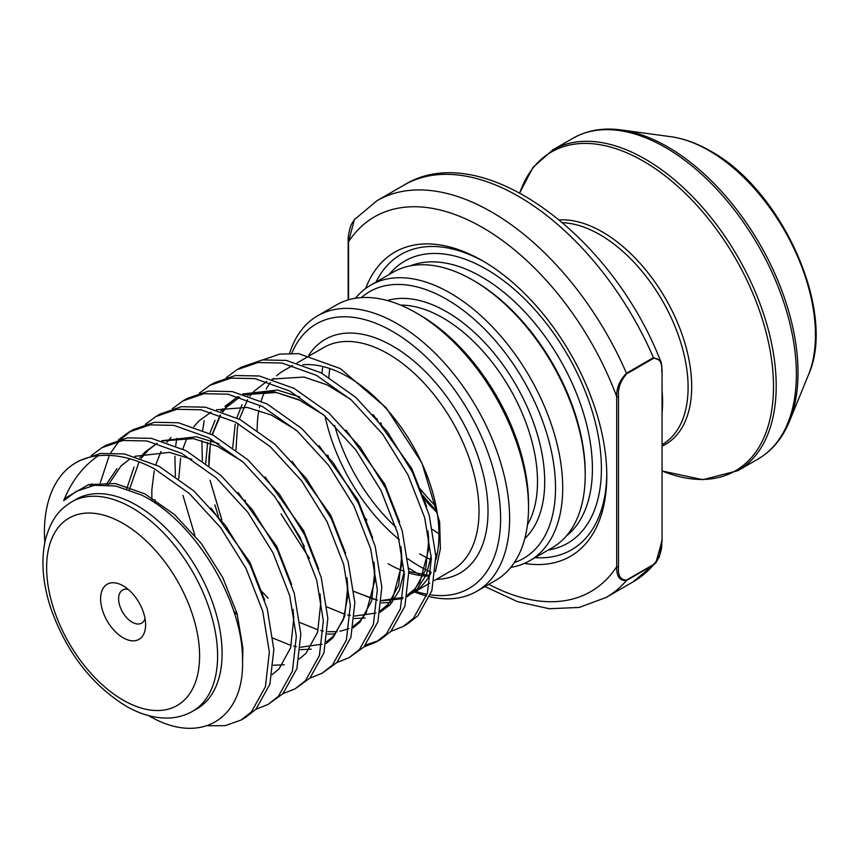 <?xml version="1.0" encoding="UTF-8"?>
<svg xmlns="http://www.w3.org/2000/svg" width="858" height="858" viewBox="0 0 858 858"><rect width="100%" height="100%" fill="white"/><g stroke="black" fill="none" stroke-linecap="round" stroke-linejoin="round"><path stroke-width="1.29" d="M419.626 314.865L416.033 312.795L419.626 314.865A153.99 88.91 60 0 1 528.517 503.464L528.517 507.625A159.084 91.849 -120 0 0 416.033 312.795A159.084 91.849 -120 0 0 416.023 312.795A159.084 91.849 -120 0 0 336.486 304.912L317.589 315.819A159.084 91.849 60 0 1 397.125 323.702A159.084 91.849 60 0 1 501.051 463.878A159.084 91.849 60 0 1 476.673 591.355A159.084 91.849 60 0 1 429.783 596.739M431.091 572.254A153.99 88.91 60 0 1 419.626 566.334A153.99 88.91 60 0 1 407.84 558.794M408.665 568.039A159.084 91.849 -120 0 0 416.023 572.565A159.084 91.849 -120 0 0 419.315 574.41M476.673 591.355L495.57 580.448A159.084 91.849 -120 0 0 528.517 507.625M514.328 562.569A153.99 88.91 -120 0 0 549.442 442.975A153.99 88.91 -120 0 0 446.621 299.281A153.99 88.91 -120 0 0 361.347 297.597M355.448 298.262A159.084 91.849 60 0 1 370.688 285.167A159.084 91.849 60 0 1 450.225 293.05A159.084 91.849 60 0 1 554.15 433.226A159.084 91.849 60 0 1 529.761 560.703A159.084 91.849 60 0 1 510.8 567.352M527.445 524.828A133.623 77.145 -120 0 0 443.028 317.986A133.623 77.145 -120 0 0 400.589 305.105M387.387 300.536A138.717 80.084 60 0 1 446.621 311.754A138.717 80.084 60 0 1 534.459 425.321A138.717 80.084 60 0 1 524.806 538.545M437.108 554.461A133.623 77.145 60 0 1 435.735 553.893M419.626 553.86A138.717 80.084 -120 0 0 431.359 559.824M415.669 591.312A152.713 88.17 -120 0 0 427.08 594.251M430.501 594.83A152.713 88.17 -120 0 0 498.884 495.313A152.713 88.17 -120 0 0 392.632 331.488A152.713 88.17 -120 0 0 291.859 353.196M426.533 595.935A159.084 91.849 60 0 1 414.532 591.966M661.7 370.624A1.276 0.74 180 0 1 662.065 371.139A1.276 0.74 180 0 1 661.7 371.653C662.387 362.677 659.684 358.226 653.603 358.301L626.597 373.895C620.516 380.823 617.814 388.384 618.5 396.6A1.276 0.74 180 0 1 616.698 396.6C616.43 388.073 619.68 380.276 626.447 373.23A229.075 132.261 60 0 0 491.613 212.001A229.075 132.261 60 0 0 377.08 200.654L354.365 219.627L348.53 241.774L348.53 299.807M662.065 390.733A124.721 72.008 60 0 1 662.065 412.966M145.023 618.575A19.091 11.025 60 0 1 141.656 623.123A19.091 11.025 60 0 1 132.111 622.179A19.091 11.025 60 0 1 119.637 605.362A19.091 11.025 60 0 1 122.565 590.068A19.091 11.025 60 0 1 128.196 589.414M123.112 637.773A31.821 18.372 60 0 1 100.611 598.798A31.821 18.372 60 0 1 123.112 585.81L123.112 585.81A31.821 18.372 60 0 1 145.613 624.774A31.821 18.372 60 0 1 123.112 637.773M136.615 505.287A120.903 69.798 60 0 1 215.594 611.818A120.903 69.798 60 0 1 197.061 708.697L192.557 711.303A120.903 69.798 60 0 0 211.089 614.414A120.903 69.798 60 0 0 132.111 507.882A120.903 69.798 60 0 0 71.664 501.887L76.158 499.292A120.903 69.798 60 0 1 136.615 505.287M585.21 474.892L585.21 472.812A156.531 90.38 60 0 0 474.517 281.102L472.715 280.062A159.084 91.849 60 0 1 472.726 280.062A159.084 91.849 60 0 1 585.21 474.892A159.084 91.849 60 0 1 552.262 547.715L529.761 560.703M436.958 511.218A175.622 101.394 60 0 1 422.533 495.034M377.252 419.305A175.622 101.394 60 0 1 376.984 418.65M365.68 288.438A175.622 101.394 60 0 1 482.614 260.832L482.614 260.832A175.622 101.394 60 0 1 482.625 260.832A175.622 101.394 60 0 1 606.799 475.933A175.622 101.394 60 0 1 524.42 563.395M375.954 282.121A170.538 98.456 60 0 1 484.438 261.894M44.777 542.696L44.38 532.421A152.713 88.17 60 0 1 76.008 462.644A152.713 88.17 60 0 1 98.327 455.748C83.097 466.162 71.546 481.156 63.674 500.718L76.265 491.377L94.38 485.296L115.776 486.014L141.259 494.927C194.938 520.667 243.286 602.069 242.524 660.21C244.476 720.152 199.378 745.806 148.659 715.626M226.351 377.563L236.851 369.787L257.915 362.537L281.874 363.009L316.591 375.396L351.308 399.989L382.765 434.298L408 474.892L424.689 517.728L431.327 558.537L427.391 593.243L413.406 618.361L403.056 626.512L390.883 631.37M236.851 369.787L241.345 367.192L262.419 359.942L286.368 360.414L321.085 372.801L355.813 397.383L387.258 431.703L412.505 472.297L429.193 515.132L435.821 555.941L431.885 590.636L417.9 615.765L407.561 623.905L403.056 626.501M98.327 455.748C115.691 453.893 134.459 458.279 154.612 468.918L189.328 493.5L220.785 527.82L246.021 568.414L262.709 611.25L269.348 652.059L265.412 686.754L251.415 711.883L241.077 720.023L225.225 725.654L207.057 725.75M76.008 462.644L79.365 460.703L100.44 453.464L124.389 453.936L159.105 466.312L193.833 490.905L225.279 525.214L250.525 565.819L267.213 608.654L273.841 649.463L269.905 684.158L255.92 709.287L245.581 717.427L241.077 720.023M91.366 455.501L101.866 447.715L122.93 440.476L146.89 440.948L181.606 453.324L216.323 477.917L247.78 512.226L273.016 552.831L289.704 595.666L296.342 636.464L292.406 671.17L278.421 696.299L268.071 704.439L255.898 709.309M106.371 445.12L127.434 437.87L151.383 438.341L186.1 450.729L220.828 475.321L252.273 509.631L277.52 550.235L294.208 593.071L300.836 633.869L296.9 668.575L282.915 693.704L268.082 704.439M118.361 439.918L128.861 432.132L149.936 424.882L173.884 425.354L208.601 437.741L243.318 462.333L274.774 496.643L300.01 537.237L316.699 580.083L323.337 620.881L319.401 655.587L305.416 680.705L295.077 688.856L282.893 693.714M128.861 432.132L133.365 429.536L154.429 422.286L178.378 422.758L213.106 435.145L247.823 459.738L279.279 494.047L304.515 534.641L321.203 577.477L327.842 618.286L323.906 652.992L309.91 678.11L295.077 688.845M145.367 424.324L155.866 416.538L176.93 409.298L200.879 409.77L235.596 422.157L270.324 446.739L301.769 481.059L327.016 521.653L343.704 564.489L350.332 605.298L346.396 639.993L332.411 665.122L322.072 673.262L309.899 678.131M155.856 416.548L160.36 413.942L181.424 406.703L205.384 407.175L240.101 419.562L274.817 444.144L306.274 478.453L331.51 519.058L348.198 561.893L354.837 602.702L350.901 637.397L336.915 662.526L322.072 673.262M172.361 408.74L182.861 400.954L203.925 393.715L227.874 394.187L262.591 406.563L297.318 431.156L328.764 465.465L354.011 506.07L370.699 548.905L377.327 589.714L373.391 624.41L359.405 649.538L349.067 657.678L336.894 662.548M182.851 400.954L187.355 398.359L208.419 391.119L232.379 391.591L267.095 403.968L301.812 428.56L333.269 462.87L358.505 503.474L375.193 546.31L381.831 587.108L377.895 621.814L363.91 646.943L349.067 657.678M199.356 393.157L209.856 385.371L230.92 378.121L254.869 378.603L289.596 390.98L324.313 415.572L355.77 449.882L381.006 490.486L397.694 533.322L404.332 574.12L400.396 608.826L386.4 633.955L376.061 642.095L363.889 646.953M209.856 385.371L214.35 382.775L235.424 375.525L259.373 375.997L294.09 388.384L328.807 412.977L360.263 447.286L385.499 487.88L402.188 530.727L408.826 571.525L404.89 606.231L390.905 631.349L380.566 639.5L376.061 642.095M378.281 640.733L365.723 644.937M100.289 482.689L109.309 455.384M110.779 452.724L119.09 441.162M120.946 439.189L131.145 430.888M175.375 476.297L174.893 456.338M175.708 445.731L176.791 438.427M194.863 535.478L182.969 495.377M202.37 460.703L201.887 440.755M202.703 430.148L204.193 420.72M221.857 519.894L210.081 480.416M302.895 364.757A128.539 74.206 60 0 1 348.08 376.952A128.539 74.206 60 0 1 435.896 559.663M431.059 572.64A128.539 74.206 60 0 1 412.355 593.221L429.761 583.172M435.435 571.525L440.369 548.82L439.661 522.007L421.911 462.966L386.143 407.743L340.208 368.511L298.627 353.635L279.708 354.097L262.977 359.856M278.957 502.327L304.322 546.278M257.196 430.115A128.539 74.206 60 0 1 258.859 410.435M259.416 407.657A128.539 74.206 60 0 1 259.995 405.212M261.186 400.997A128.539 74.206 60 0 1 265.015 391.355M266.216 389.06A128.539 74.206 60 0 1 270.388 382.593M273.026 379.375A128.539 74.206 60 0 1 273.949 378.389M276.641 375.783A128.539 74.206 60 0 1 283.816 370.592L292.621 365.508M309.438 558.408L280.963 513.921M661.722 541.741L655.866 562.859L653.442 564.95L626.447 580.534C619.69 581.016 616.441 576.404 616.698 566.688L616.698 396.6A216.345 124.914 -120 0 0 482.614 227.584A216.345 124.914 -120 0 0 348.53 241.774A1.276 0.74 0 0 1 348.166 241.248L348.166 299.914M606.788 473.831A170.538 98.456 60 0 1 535.038 557.657M436.111 506.606A156.531 90.38 60 0 1 419.98 488.642M381.402 424.249A156.531 90.38 60 0 1 380.845 422.897M437.194 512.676A159.084 91.849 60 0 1 423.949 498.841M370.688 285.167L393.179 272.179A159.084 91.849 60 0 1 472.715 280.062L474.517 281.102M395.881 527.166A133.623 77.145 60 0 1 334.663 425.439M328.925 377.273A133.623 77.145 60 0 1 329.762 368.532M432.647 529.547A133.623 77.145 -120 0 0 438.974 533.762M322.812 366.505A138.717 80.084 -120 0 0 321.997 373.284M325.107 416.28A138.717 80.084 -120 0 0 399.367 539.725M366.827 520.077A153.99 88.91 60 0 1 365.326 518.232M328.464 456.713A153.99 88.91 60 0 1 327.799 455.158M289.661 353.185A159.084 91.849 60 0 1 317.589 315.819M653.603 358.301A1.276 0.74 -120 0 0 653.442 357.647L660.424 360.65C610.757 233.494 480.555 137.602 404.075 185.06A229.075 132.261 -120 0 1 518.618 196.407A229.075 132.261 -120 0 1 653.442 357.647L626.447 373.23A1.276 0.74 -120 0 1 626.597 373.895M618.5 396.6L618.5 566.688C617.814 575.675 620.516 580.126 626.597 580.04L653.603 564.457C659.684 557.528 662.376 549.957 661.7 541.752L661.7 540.712A1.276 0.74 180 0 1 662.065 541.237A1.276 0.74 180 0 1 661.7 541.752M618.5 566.688A1.276 0.74 180 0 1 616.698 566.688A216.345 124.914 -120 0 1 488.846 584.33M348.509 240.744A1.276 0.74 0 0 0 348.166 241.248C347.651 235.36 350.933 224.442 351.651 223.938L354.365 219.627M123.112 700.117A108.172 62.452 -120 0 0 199.603 655.952A108.172 62.452 -120 0 0 123.112 523.466A108.172 62.452 -120 0 0 46.622 567.631A108.172 62.452 -120 0 0 123.112 700.117M434.255 580.576L452.402 570.098A128.539 74.206 -120 0 0 472.104 467.106A128.539 74.206 -120 0 0 388.127 353.839A128.539 74.206 -120 0 0 323.863 347.469L297.125 362.902M308.698 355.394A134.899 77.885 60 0 1 392.632 346.042A134.899 77.885 60 0 1 485.317 483.676A134.899 77.885 60 0 1 436.422 579.322M662.065 444.637L662.269 444.519A124.721 72.008 -120 0 0 681.391 344.584A124.721 72.008 -120 0 0 599.914 234.684A124.721 72.008 -120 0 0 562.687 222.705M559.384 219.927A126.212 72.866 60 0 1 602.455 231.992A126.212 72.866 60 0 1 685.799 346.31A126.212 72.866 60 0 1 662.065 446.149M670.935 136.722C683.933 138.556 697.104 143.329 710.435 151.029C782.142 189.854 837.086 312.162 808.44 374.903A150.633 86.969 -120 0 0 708.944 150.568A150.633 86.969 -120 0 0 670.935 136.722L621.181 129.944A184.32 106.413 60 0 1 667.685 146.89A184.32 106.413 60 0 1 789.446 421.375C782.517 438.256 772.039 450.815 758.022 459.041A185.167 106.907 -120 0 0 786.411 310.66A185.167 106.907 -120 0 0 665.443 147.49A185.167 106.907 -120 0 0 572.854 138.32L552.681 149.968A185.167 106.907 60 0 1 645.27 159.138A185.167 106.907 60 0 1 766.237 322.308A185.167 106.907 60 0 1 737.848 470.688L702.766 479.697L662.065 470.967M662.065 470.945A184.052 106.263 -120 0 0 773.165 375.536A184.052 106.263 -120 0 0 643.361 161.154A184.052 106.263 -120 0 0 519.798 192.889M410.392 265.841A156.531 90.38 60 0 1 481.713 276.941A156.531 90.38 60 0 1 582.089 408.805A156.531 90.38 60 0 1 566.366 535.982M389.146 274.506A162.902 94.048 60 0 1 486.218 269.144A162.902 94.048 60 0 1 596.782 428.689A162.902 94.048 60 0 1 548.23 550.042M388.127 563.738A128.539 74.206 -120 0 0 404.204 571.364M408.869 572.94A128.539 74.206 -120 0 0 429.172 576.115M655.866 562.859L633.15 581.831A229.075 132.261 -120 0 0 653.442 564.95A1.276 0.74 -120 0 0 653.603 564.457M626.597 580.04A1.276 0.74 -120 0 1 626.447 580.534A229.075 132.261 60 0 1 606.156 597.425L579.225 607.443L549.163 608.73L517.385 601.576L484.984 586.55M105.974 484.834L116.967 468.661M293.039 609.427L293.747 618.586L290.637 647.779L279.032 668.875L272.19 674.592M126.716 488.835L134.052 467.063M139.822 457.904L144.959 452.08L157.132 443.286M162.494 440.937L193.254 438.588L217.342 446.235L241.956 461.121M320.034 593.843L320.742 603.002L317.632 632.185L306.027 653.292L299.185 659.008M284.191 664.768L273.445 665.261M242.921 655.673L242.374 655.373M151.877 500.965L151.834 489.897L154.204 470.838M155.813 464.618L161.047 451.48M166.827 442.31L170.967 437.494M347.029 578.26L347.737 587.419L344.626 616.602L333.022 637.698L326.179 643.414M311.186 649.184L300.439 649.667M237.441 614.982L233.666 611.035M178.743 478.689L180.62 458.086M182.808 449.024L186.894 438.224M193.822 426.726L198.949 420.903L211.122 412.119M216.484 409.77L247.254 407.421L271.332 415.068L295.946 429.944M374.024 562.676L374.742 571.825L371.621 601.018L360.017 622.114L353.174 627.831M335.339 633.965L327.434 634.083M205.738 463.095L207.625 442.503M209.802 433.44L215.047 420.302M220.817 411.143L222.769 408.73M224.957 406.317L238.127 396.535M243.479 394.187L274.249 391.827L298.327 399.485L322.94 414.36M401.018 547.082L401.737 556.241L398.616 585.424L387.012 606.531L380.169 612.247M365.176 618.007L354.429 618.5M232.733 447.511L235.199 424.077M236.808 417.857L242.042 404.719M247.812 395.549L249.764 393.136M428.013 531.499L428.732 540.658L425.622 569.841L414.017 590.937L407.175 596.653M392.17 602.423L381.424 602.917M63.674 500.718L67.085 497.039L88.61 484.609L115.39 483.547L144.916 493.886L174.453 514.532L201.222 543.393L222.758 577.563L237.055 613.62L242.868 647.962L242.535 662.151M89.854 486.111L91.806 483.826M211.1 508.097L249.753 561.979L264.629 600.096M108.205 484.984L121.075 465.862L130.062 458.858M134.792 456.327L169.38 452.381L191.838 459.287M238.106 492.513L276.748 546.385L291.623 584.502M129.344 489.736L139.071 461.84M141.27 458.397L148.069 450.278L157.068 443.275M161.787 440.733L196.375 436.786L218.833 443.704M265.101 476.919L303.743 530.802L318.618 568.918M242.964 652.134L242.138 651.651M155.212 503.153L155.019 499.774M292.095 461.336L330.738 515.218L345.624 553.335M319.09 445.752L357.732 499.624L372.619 537.751M268.189 598.23L261.551 591.205M218.447 516.57L214.886 504.847M208.891 465.454L208.944 456.928L211.057 439.082M212.098 434.609L220.066 415.079M222.265 411.636L229.065 403.517L238.052 396.514M242.782 393.983L277.37 390.036L299.817 396.943M346.085 430.158L384.738 484.041L399.614 522.157M404.215 571.46L399.302 590.476L390.133 604.729L380.169 612.28M373.08 414.575L411.733 468.457L426.608 506.574M431.209 555.877L426.297 574.892L417.127 589.146L407.164 596.696M402.777 598.648L381.596 600.847M377.284 600.171L354.022 591.527M71.664 501.887C60.242 509.18 52.048 517.149 45.764 538.427C40.594 559.899 42.503 583.848 51.512 610.285C67.181 653.013 91.935 684.899 125.751 705.941C139.597 713.985 153.282 718.028 166.806 718.071C176.169 718.007 184.749 715.744 192.557 711.303M737.848 470.688L758.022 459.041M808.44 374.903L789.446 421.375M377.08 200.654L404.075 185.06M101.866 447.715L106.36 445.12M606.156 597.425L633.15 581.831M621.181 129.944C603.11 127.499 586.99 130.298 572.854 138.32M552.681 149.968L532.957 167.439L519.723 192.846M429.504 575.546L408.826 571.546M354.011 591.409L373.198 599.002L377.295 599.871M381.617 600.482L402.981 597.447M407.443 595.066L414.5 589.274L419.894 582.185L428.646 549.452L427.906 530.93M350.418 399.195L327.005 384.824L304 377.048L272.04 379.064M266.774 381.435L253.689 391.548M252.928 392.406L249.839 396.267M247.544 399.678L239.307 419.133M238.234 423.595L237.441 427.745M237.409 427.917L235.971 449.935M245.141 500.021L245.474 501.029M327.016 606.992L345.023 614.285M347.704 614.939L350.3 615.465M354.622 616.065L375.986 613.03M380.448 610.649L387.516 604.836L392.921 597.747L401.651 564.95L400.901 546.525M323.423 414.779L299.656 400.236L276.34 392.503L245.045 394.659M239.779 397.018L226.694 407.132M225.933 407.99L222.844 411.851M220.549 415.261L212.312 434.727M211.24 439.178L210.446 443.339M210.414 443.5L208.977 465.519M218.136 515.604L218.479 516.613M300.021 622.576L318.028 629.879M320.71 630.523L323.305 631.048M327.627 631.649L337.087 631.692M339.929 631.316L348.991 628.624M353.453 626.243L360.349 620.613L366.098 613.03L374.624 581.316L373.906 562.108M273.026 638.159L291.034 645.463M293.704 646.117L296.31 646.632M300.632 647.232L321.997 644.208M326.458 641.827L333.301 636.25L343.286 619.798L347.619 597.093L346.911 577.691M655.92 562.784L659.491 556.402L662.065 541.237L662.065 371.139C661.775 365.068 661.228 361.572 660.424 360.65"/></g></svg>

